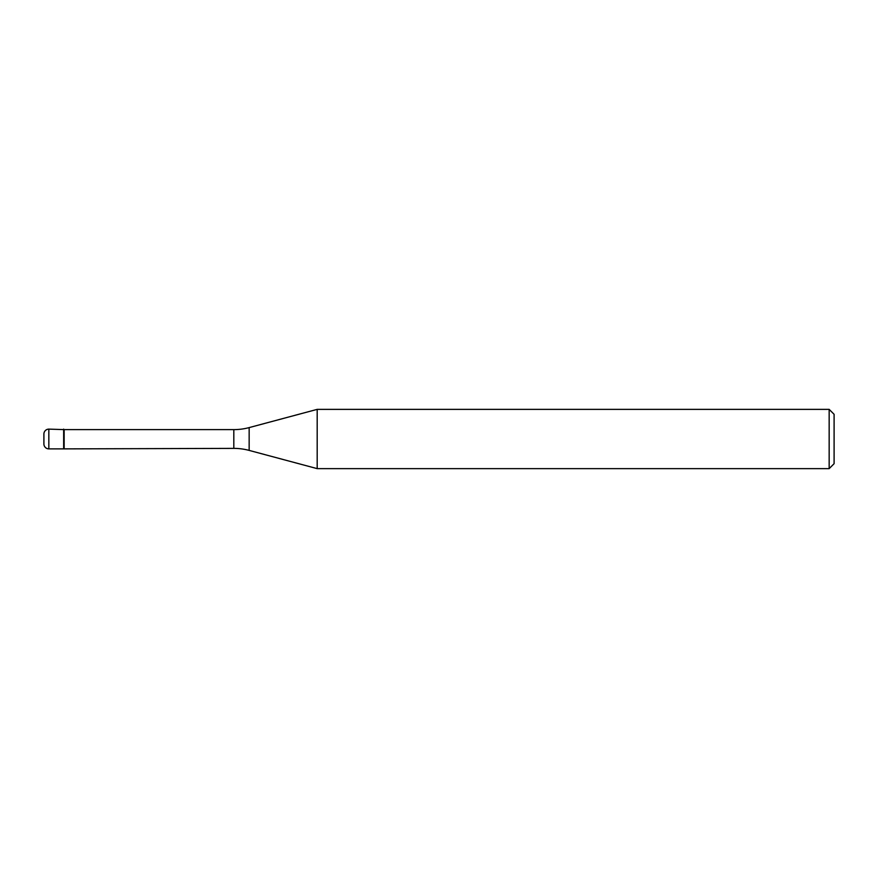 <?xml version="1.0" encoding="UTF-8"?>
<svg xmlns="http://www.w3.org/2000/svg" width="878" height="878" viewBox="0 0 878 878"><rect width="100%" height="100%" fill="white"/><g stroke="black" fill="none" stroke-linecap="round" stroke-linejoin="round"><path stroke-width="1.32" d="M64.149 429.616L48.839 429.122L48.839 448.877L63.655 448.877L63.655 429.122L63.655 448.877L233.811 448.384L233.811 429.616L64.149 429.616L64.149 448.384M48.839 448.877A4.939 4.939 0 0 1 43.9 443.939L43.9 434.061A4.939 4.939 0 0 1 48.839 429.122M233.811 429.616A59.265 59.265 0 0 0 249.154 427.597L249.154 450.403A59.265 59.265 0 0 0 233.811 448.384M249.154 427.597L317.188 409.367L317.188 468.632L249.154 450.403M317.188 468.632L829.161 468.632L829.161 409.367L317.188 409.367M829.161 409.367L834.1 414.306L834.1 463.694L829.161 468.632"/></g></svg>
